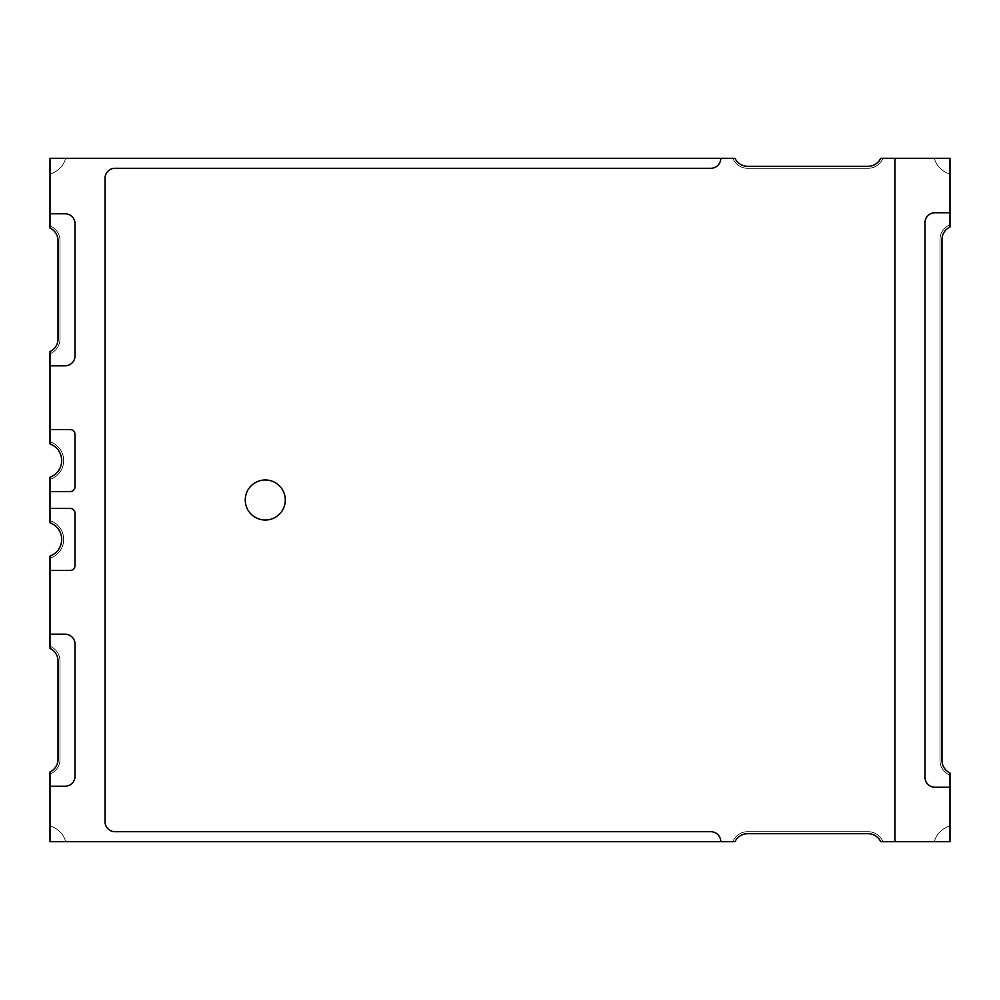 <?xml version="1.0" encoding="UTF-8"?>
<svg xmlns="http://www.w3.org/2000/svg" width="1000" height="1000" viewBox="0 0 1000 1000"><rect width="100%" height="100%" fill="white"/><g stroke="black" fill="none" stroke-linecap="round" stroke-linejoin="round"><path stroke-width="0.75" stroke-dasharray="5 3.75" d="M50 570.462L50 558.188A19.712 19.712 0 0 0 63.7 539.425A19.712 19.712 0 0 1 50 558.188L50 646.237A16.025 16.025 0 0 1 60.012 661.087L60.012 759.287A16.025 16.025 0 0 1 50 774.137L50 826.012A22.525 22.525 0 0 1 65.7 841.712L732.788 841.712A16.025 16.025 0 0 1 746.95 831.7L867.7 831.7A16.025 16.025 0 0 1 882.95 841.712L934.3 841.712A22.525 22.525 0 0 1 950 826.012L950 775.238A16.025 16.025 0 0 1 939.987 760.387L939.987 239.613A16.025 16.025 0 0 1 950 224.762L950 173.988A22.525 22.525 0 0 1 934.3 158.287L882.938 158.287A16.025 16.025 0 0 1 867.725 168.263L748.625 168.275A16.025 16.025 0 0 1 732.8 158.287L65.7 158.287A22.525 22.525 0 0 1 50 173.988L50 225.863A16.025 16.025 0 0 1 60.012 240.712L60.012 338.913A16.025 16.025 0 0 1 50 353.762L50 441.812A19.712 19.712 0 0 1 50 479.35L50 520.65A19.712 19.712 0 0 1 63.7 539.425A19.712 19.712 0 0 0 50 520.65L50 479.35A19.712 19.712 0 0 0 50 441.812L50 353.762A16.025 16.025 0 0 0 60.012 338.913A16.025 16.025 0 0 1 50 353.762L50 441.812A19.712 19.712 0 0 1 50 479.35A19.712 19.712 0 0 0 50 441.812A19.712 19.712 0 0 1 50 479.35L50 520.65A19.712 19.712 0 0 1 50 558.188L50 646.237A16.025 16.025 0 0 1 60.012 661.087L60.012 759.287A16.025 16.025 0 0 1 50 774.137L50 826.012A22.525 22.525 0 0 1 65.7 841.712L732.788 841.712A16.025 16.025 0 0 1 746.95 831.7L867.7 831.7A16.025 16.025 0 0 1 882.95 841.712L934.3 841.712A22.525 22.525 0 0 1 950 826.012L950 775.238A16.025 16.025 0 0 1 939.987 760.387L939.987 239.613A16.025 16.025 0 0 1 950 224.762L950 173.988A22.525 22.525 0 0 1 934.3 158.287L882.938 158.287A16.025 16.025 0 0 1 867.725 168.263L748.625 168.275A16.025 16.025 0 0 1 732.8 158.287L65.7 158.287A22.525 22.525 0 0 1 50 173.988L50 225.863A16.025 16.025 0 0 1 60.012 240.712L60.012 338.913L60.012 240.712A16.025 16.025 0 0 0 50 225.863L50 158.287L732.8 158.287A16.025 16.025 0 0 0 747.65 168.287L868.263 168.287A16.012 16.012 0 0 0 882.95 158.287L950 158.287L950 224.762A16.025 16.025 0 0 0 939.987 239.613L939.987 760.387A16.025 16.025 0 0 0 950 775.238L950 841.712L882.95 841.712A16.012 16.012 0 0 0 868.238 831.7L747.638 831.7A16.025 16.025 0 0 0 732.788 841.712L50 841.712L50 774.137A16.025 16.025 0 0 0 60.012 759.287L60.012 661.087A16.025 16.025 0 0 0 50 646.237L50 558.188A19.712 19.712 0 0 0 50 520.65L50 522.762A17.712 17.712 0 0 1 50 556.075L50 570.462L70.025 570.462A5.012 5.012 0 0 0 75.037 565.45L75.037 513.387A5.012 5.012 0 0 0 70.025 508.375L50 508.375L50 520.65A19.712 19.712 0 0 1 50 558.188L50 646.237L50 558.188A19.712 19.712 0 0 0 50 520.65A19.712 19.712 0 0 1 50 558.188L50 570.462L70.025 570.462L50 570.462L50 558.188A19.712 19.712 0 0 0 50 520.65L50 508.375L70.025 508.375L50 508.375M50 634.163L50 646.237L50 634.163L65.025 634.163A10.012 10.012 0 0 1 75.037 644.175L75.037 776.2A10.012 10.012 0 0 1 65.025 786.213A10.012 10.012 0 0 0 75.037 776.2L75.037 644.175A10.012 10.012 0 0 0 65.025 634.163L50 634.163L50 646.237A16.025 16.025 0 0 1 60.012 661.087A16.025 16.025 0 0 0 50 646.237A16.025 16.025 0 0 1 60.012 661.087L60.012 759.287A16.025 16.025 0 0 1 50 774.137L50 786.213L65.025 786.213A10.012 10.012 0 0 0 75.037 776.2L75.037 644.175A10.012 10.012 0 0 0 65.025 634.163L50 634.163L50 648.425A14.013 14.013 0 0 1 58.012 661.087L58.012 759.287A14.013 14.013 0 0 1 50 771.95L50 774.137A16.025 16.025 0 0 0 60.012 759.287L60.012 661.087L60.012 759.287A16.025 16.025 0 0 1 50 774.137L50 826.012A22.525 22.525 0 0 1 65.7 841.712L720.788 841.712A10.012 10.012 0 0 0 710.775 831.7L114.925 831.7A9.85 9.85 0 0 1 105.075 821.85L105.075 178.15A9.85 9.85 0 0 1 114.925 168.3L710.775 168.3A10.012 10.012 0 0 0 720.788 158.287L734.987 158.287A14.025 14.025 0 0 0 747.65 166.287L867.95 166.287A14.013 14.013 0 0 0 880.763 158.287L882.95 158.287A16.012 16.012 0 0 1 868.263 168.287L747.65 168.287A16.025 16.025 0 0 1 732.8 158.287A16.025 16.025 0 0 0 747.65 168.287A16.025 16.025 0 0 1 732.8 158.287L720.788 158.287A10.012 10.012 0 0 1 710.775 168.3L114.925 168.3L710.775 168.3A10.012 10.012 0 0 0 720.788 158.287M894.925 158.287L894.925 841.712L894.925 158.287L882.95 158.287A16.012 16.012 0 0 1 868.263 168.287L747.65 168.287L868.263 168.287A16.012 16.012 0 0 0 882.95 158.287A16.012 16.012 0 0 1 868.263 168.287A16.012 16.012 0 0 0 882.95 158.287L934.3 158.287A22.525 22.525 0 0 0 950 173.988A22.525 22.525 0 0 1 934.3 158.287L882.95 158.287L894.925 158.287L894.925 841.712L880.763 841.712A14.013 14.013 0 0 0 867.95 833.713L747.638 833.713A14.025 14.025 0 0 0 734.975 841.712L65.7 841.712A22.525 22.525 0 0 0 50 826.012L50 786.213M894.925 841.712L882.95 841.712A16.012 16.012 0 0 0 868.263 831.712L747.638 831.7L868.238 831.7A16.012 16.012 0 0 1 882.95 841.712L934.3 841.712L882.95 841.712A16.012 16.012 0 0 0 868.238 831.7A16.012 16.012 0 0 1 882.95 841.712A16.012 16.012 0 0 0 868.263 831.712L747.638 831.712A16.025 16.025 0 0 0 732.788 841.712A16.025 16.025 0 0 1 747.638 831.7A16.025 16.025 0 0 0 732.788 841.712A16.025 16.025 0 0 1 747.638 831.7A16.025 16.025 0 0 0 732.788 841.712L720.788 841.712A10.012 10.012 0 0 0 710.775 831.7A10.012 10.012 0 0 1 720.788 841.712M939.987 239.613L939.987 760.387L939.987 239.613A16.025 16.025 0 0 1 950 224.762L950 173.988L950 224.762A16.025 16.025 0 0 0 939.987 239.613A16.025 16.025 0 0 1 950 224.762L950 212.738L950 224.762L950 212.738L934.975 212.738A10.012 10.012 0 0 0 924.963 222.75L924.963 777.25A10.012 10.012 0 0 0 934.975 787.262L950 787.262L950 775.238A16.025 16.025 0 0 1 939.987 760.387A16.025 16.025 0 0 0 950 775.238A16.025 16.025 0 0 1 939.987 760.387L939.987 239.613A16.025 16.025 0 0 1 950 224.762A16.025 16.025 0 0 0 939.987 239.613L939.987 760.387A16.025 16.025 0 0 0 950 775.238A16.025 16.025 0 0 1 939.987 760.387L939.987 239.613M60.012 240.712L60.012 338.913A16.025 16.025 0 0 1 50 353.762A16.025 16.025 0 0 0 60.012 338.913A16.025 16.025 0 0 1 50 353.762L50 365.838L65.025 365.838A10.012 10.012 0 0 0 75.037 355.825L75.037 223.8A10.012 10.012 0 0 0 65.025 213.787L50 213.787L50 225.863A16.025 16.025 0 0 1 60.012 240.712L60.012 338.913A16.025 16.025 0 0 1 50 353.762L50 365.838L65.025 365.838A10.012 10.012 0 0 0 75.037 355.825L75.037 223.8A10.012 10.012 0 0 0 65.025 213.787L50 213.787L50 228.05A14.013 14.013 0 0 1 58.012 240.712L58.012 338.913A14.013 14.013 0 0 1 50 351.575L50 353.762A16.025 16.025 0 0 0 60.012 338.913L60.012 240.712A16.025 16.025 0 0 0 50 225.863A16.025 16.025 0 0 1 60.012 240.712L60.012 338.913L60.012 240.712A16.025 16.025 0 0 0 50 225.863A16.025 16.025 0 0 1 60.012 240.712M950 826.012A22.525 22.525 0 0 0 934.3 841.712A22.525 22.525 0 0 1 950 826.012L950 775.238L950 826.012M65.7 158.287A22.525 22.525 0 0 1 50 173.988L50 225.863L50 173.988A22.525 22.525 0 0 0 65.7 158.287M50 491.625L70.025 491.625A5.012 5.012 0 0 0 75.037 486.613L75.037 434.55L75.037 486.613A5.012 5.012 0 0 1 70.025 491.625L50 491.625L50 479.35A19.712 19.712 0 0 0 50 441.812A19.712 19.712 0 0 1 50 479.35A19.712 19.712 0 0 0 50 441.812L50 443.925A17.712 17.712 0 0 1 50 477.238L50 491.625L50 479.35L50 491.625L70.025 491.625A5.012 5.012 0 0 0 75.037 486.613L75.037 434.55A5.012 5.012 0 0 0 70.025 429.538L50 429.538L50 441.812L50 429.538L70.025 429.538L50 429.538M747.65 168.287A16.025 16.025 0 0 1 732.8 158.287A16.025 16.025 0 0 0 747.65 168.287M50 213.787L50 225.863L50 213.787L65.025 213.787A10.012 10.012 0 0 1 75.037 223.8L75.037 355.825A10.012 10.012 0 0 1 65.025 365.838L50 365.838M60.012 759.287A16.025 16.025 0 0 1 50 774.137A16.025 16.025 0 0 0 60.012 759.287L60.012 661.087A16.025 16.025 0 0 0 50 646.237A16.025 16.025 0 0 1 60.012 661.087L60.012 759.287M75.037 434.55A5.012 5.012 0 0 0 70.025 429.538A5.012 5.012 0 0 1 75.037 434.55M75.037 513.387A5.012 5.012 0 0 0 70.025 508.375A5.012 5.012 0 0 1 75.037 513.387L75.037 565.45A5.012 5.012 0 0 1 70.025 570.462A5.012 5.012 0 0 0 75.037 565.45L75.037 513.387M950 212.738L934.975 212.738L950 212.738L950 226.95A14.013 14.013 0 0 0 941.988 239.613L941.988 760.387A14.013 14.013 0 0 0 950 773.05L950 787.262L950 775.238L950 787.262L934.975 787.262L950 787.262M924.963 777.25A10.012 10.012 0 0 0 934.975 787.262A10.012 10.012 0 0 1 924.963 777.25L924.963 222.75L924.963 777.25M934.975 212.738A10.012 10.012 0 0 0 924.963 222.75A10.012 10.012 0 0 1 934.975 212.738M285.3 500A20.025 20.025 0 0 0 265.275 479.975A20.025 20.025 0 0 0 245.25 500A20.025 20.025 0 0 0 265.275 520.025A20.025 20.025 0 0 0 285.3 500M105.075 178.15A9.85 9.85 0 0 1 114.925 168.3A9.85 9.85 0 0 0 105.075 178.15L105.075 821.85A9.85 9.85 0 0 0 114.925 831.7A9.85 9.85 0 0 1 105.075 821.85L105.075 178.15M114.925 831.7L710.775 831.7L114.925 831.7"/><path stroke-width="1.5" d="M720.788 158.287A10.012 10.012 0 0 1 710.775 168.3L114.925 168.3A9.85 9.85 0 0 0 105.075 178.15L105.075 821.85A9.85 9.85 0 0 0 114.925 831.7L710.775 831.7A10.012 10.012 0 0 1 720.788 841.712L50 841.712L50 771.95A14.013 14.013 0 0 0 58.012 759.287L58.012 661.087A14.013 14.013 0 0 0 50 648.425L50 556.075A17.712 17.712 0 0 0 50 522.762L50 477.238A17.712 17.712 0 0 0 50 443.925L50 351.575A14.013 14.013 0 0 0 58.012 338.913L58.012 240.712A14.013 14.013 0 0 0 50 228.05L50 158.287L734.987 158.287A14.025 14.025 0 0 0 747.65 166.287L867.95 166.287A14.013 14.013 0 0 0 880.763 158.287L894.925 158.287L894.925 841.712L950 841.712L950 787.262L934.975 787.262A10.012 10.012 0 0 1 924.963 777.25L924.963 222.75A10.012 10.012 0 0 1 934.975 212.738L950 212.738L950 226.95A14.013 14.013 0 0 0 941.988 239.613L941.988 760.387A14.013 14.013 0 0 0 950 773.05L950 787.262M894.925 158.287L950 158.287L950 212.738M50 365.838L65.025 365.838A10.012 10.012 0 0 0 75.037 355.825L75.037 223.8A10.012 10.012 0 0 0 65.025 213.787L50 213.787M50 786.213L65.025 786.213A10.012 10.012 0 0 0 75.037 776.2L75.037 644.175A10.012 10.012 0 0 0 65.025 634.163L50 634.163M50 491.625L70.025 491.625A5.012 5.012 0 0 0 75.037 486.613L75.037 434.55A5.012 5.012 0 0 0 70.025 429.538L50 429.538M50 570.462L70.025 570.462A5.012 5.012 0 0 0 75.037 565.45L75.037 513.387A5.012 5.012 0 0 0 70.025 508.375L50 508.375M285.3 500A20.025 20.025 0 0 0 265.275 479.975A20.025 20.025 0 0 0 245.25 500A20.025 20.025 0 0 0 265.275 520.025A20.025 20.025 0 0 0 285.3 500M720.788 841.712L734.975 841.712A14.025 14.025 0 0 1 747.638 833.713L867.95 833.713A14.013 14.013 0 0 1 880.763 841.712L894.925 841.712"/></g></svg>
